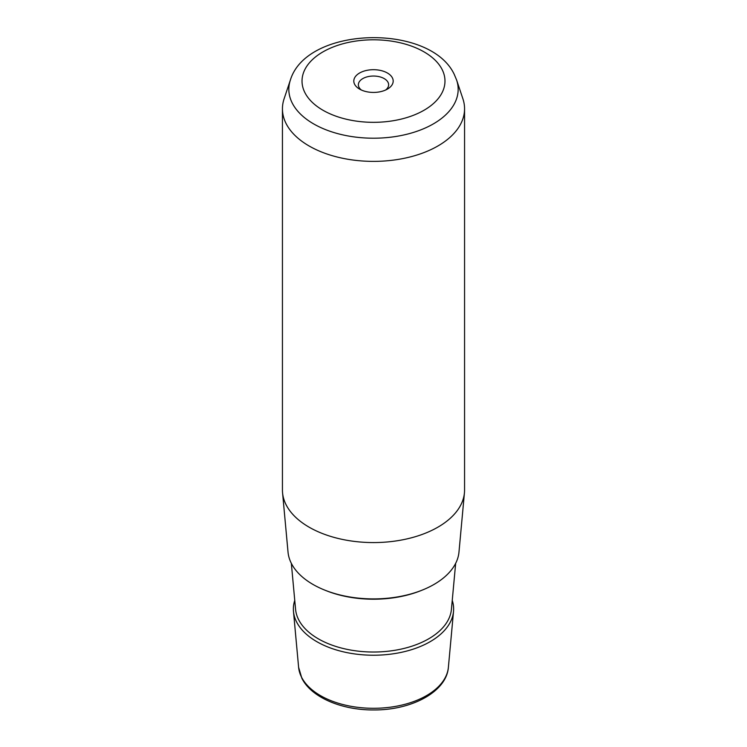 <?xml version="1.0" encoding="UTF-8"?>
<svg xmlns="http://www.w3.org/2000/svg" width="747" height="747" viewBox="0 0 747 747"><rect width="100%" height="100%" fill="white"/><g stroke="black" fill="none" stroke-linecap="round" stroke-linejoin="round"><path stroke-width="1.12" d="M361.399 90.023A15.136 8.74 0 0 1 358.98 87.24A15.136 8.74 180 0 1 358.364 84.775A15.136 8.74 180 0 1 371.352 76.129A15.136 8.74 180 0 1 388.02 82.319A15.136 8.74 0 0 1 388.636 84.775A15.136 8.74 0 0 1 385.601 90.023M282.441 108.81L282.441 489.995A91.059 52.57 0 0 0 282.562 492.787L288.025 552.098A85.597 49.423 0 0 0 291.367 563.397A85.597 49.423 0 0 0 383.426 598.571A85.597 49.423 0 0 0 458.975 552.098L464.438 492.787A91.059 52.57 0 0 0 464.559 489.995L464.559 108.81A91.059 52.57 180 0 1 386.451 160.848A91.059 52.57 180 0 1 286.12 123.61A91.059 52.57 180 0 1 282.441 108.81A91.059 52.57 180 0 1 284.084 98.847L290.368 80.069A84.672 48.882 180 0 0 292.254 103.086A84.672 48.882 180 0 0 393.464 136.832A84.672 48.882 180 0 0 456.632 80.069L462.916 98.847A91.059 52.57 180 0 1 464.559 108.81M282.562 492.787A91.059 52.57 0 0 0 286.12 504.804A91.059 52.57 0 0 0 384.051 542.219A91.059 52.57 0 0 0 464.438 492.787M354.61 84.262A19.683 11.364 0 0 0 359.578 89.098A19.683 11.364 0 0 0 387.422 89.098A19.683 11.364 0 0 0 392.39 77.865A19.683 11.364 0 0 0 367.954 70.153A19.683 11.364 0 0 0 354.61 84.262M294.748 600.401A80.134 46.267 0 0 0 293.478 611.419A80.134 46.267 0 0 0 296.606 621.99A80.134 46.267 0 0 0 382.791 654.914A80.134 46.267 0 0 0 453.522 611.419A80.134 46.267 0 0 0 452.252 600.401M448.387 667.304C446.585 691.797 411.634 710.22 373.845 709.949C341.883 710.22 311.275 697.437 301.844 678.239L298.613 667.304A74.989 43.298 0 0 0 301.545 677.193A74.989 43.298 0 0 0 382.193 708.007A74.989 43.298 0 0 0 448.387 667.304L453.522 611.419M442.084 69.443A71.479 41.262 180 0 1 393.622 120.659A71.479 41.262 180 0 1 304.916 92.675A71.479 41.262 180 0 1 353.378 41.468A71.479 41.262 180 0 1 442.084 69.443M421.859 590.261A83.16 48.013 180 0 1 325.141 590.261M291.339 563.35L295.579 609.356A78.033 45.053 0 0 0 298.623 619.655A78.033 45.053 0 0 0 382.548 651.72A78.033 45.053 0 0 0 451.421 609.356L455.661 563.35M298.613 667.304L293.478 611.419M456.632 80.069L454.26 74.411C430.253 23.148 306.756 25.94 290.368 80.069"/></g></svg>

